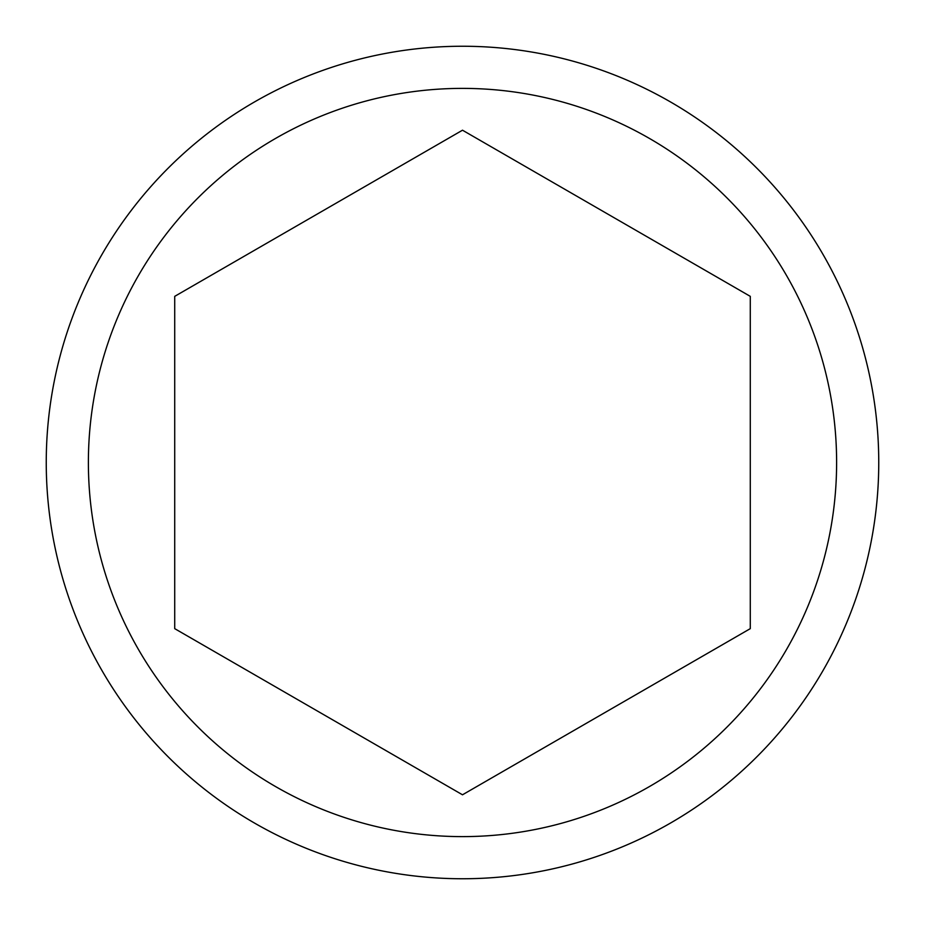 <?xml version="1.0" encoding="UTF-8"?>
<svg xmlns="http://www.w3.org/2000/svg" width="925" height="925" viewBox="0 0 925 925"><rect width="100%" height="100%" fill="white"/><g stroke="black" fill="none" stroke-linecap="round" stroke-linejoin="round"><path stroke-width="1.39" d="M878.75 462.5A416.25 416.25 0 0 1 462.5 878.75A416.25 416.25 0 0 1 46.25 462.5A416.25 416.25 0 0 1 462.5 46.25A416.25 416.25 0 0 1 878.75 462.5M750.279 296.347L462.5 130.205L750.279 296.347L750.279 628.653L462.5 794.795L174.721 628.653L174.721 296.347L462.5 130.205L174.721 296.347M88.384 462.5A374.116 374.116 0 0 1 462.5 88.384A374.116 374.116 0 0 1 836.616 462.5A374.116 374.116 0 0 1 462.5 836.616A374.116 374.116 0 0 1 88.384 462.5M174.721 462.5L174.721 628.653L462.5 794.795L750.279 628.653L750.279 462.5"/></g></svg>
